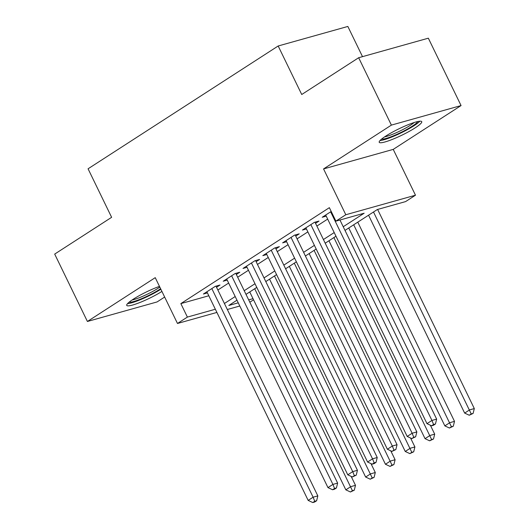 <?xml version="1.0" encoding="UTF-8"?>
<svg xmlns="http://www.w3.org/2000/svg" width="529" height="529" viewBox="0 0 529 529"><rect width="100%" height="100%" fill="white"/><g stroke="black" fill="none" stroke-linecap="round" stroke-linejoin="round"><path stroke-width="0.79" d="M159.467 286.374A23.633 3.511 154.1 0 0 133.301 299.196A23.633 3.511 154.1 0 0 126.735 305.398A23.633 3.511 154.1 0 0 139.828 302.528A23.633 3.511 154.1 0 0 161.927 291.433M415.166 127.853A23.633 3.511 154.1 0 0 421.739 121.65A23.633 3.511 154.1 0 0 408.17 124.705A23.633 3.511 154.1 0 0 385.786 136.092A23.633 3.511 154.1 0 0 379.22 142.294A23.633 3.511 154.1 0 0 392.783 139.233A23.633 3.511 154.1 0 0 415.166 127.853M253.556 299.804L249.814 302.231M362.51 56.649L347.844 26.45L278.175 45.99L88.065 168.797L111.626 217.313L54.692 254.092L87.411 321.473L157.087 301.933L164.651 297.047M278.175 45.99L301.735 94.506L358.662 57.727L428.338 38.187L461.057 105.569L391.387 125.108L323.563 168.923L345.807 214.741L415.483 195.208L405.578 201.602L377.336 209.524L345.007 230.406M323.563 168.923L393.232 149.383L461.057 105.569M393.232 149.383L415.483 195.208M358.662 57.727L391.387 125.108M216.533 287.267L219.998 285.025L215.29 286.348L203.407 294.025L207.414 292.901M236.331 274.472L239.796 272.237L235.094 273.553L223.212 281.23L227.219 280.106M256.135 261.683L259.6 259.441L254.892 260.764L243.009 268.434L247.017 267.31M275.94 248.888L279.405 246.646L274.696 247.969L262.814 255.646L266.821 254.522M295.744 236.093L299.209 233.858L294.501 235.174L282.618 242.851L286.625 241.727M315.542 223.304L319.007 221.062L314.305 222.385L302.423 230.062L306.43 228.938M343.228 226.736L364.15 213.22L335.908 221.142L329.362 207.666L180.845 303.606L208.803 295.764M217.869 290.018L228.647 283.055M237.666 277.222L248.451 270.259M257.471 264.434L268.249 257.464M277.275 251.639L288.054 244.676M297.08 238.844L307.858 231.881M316.878 226.055L327.663 219.092M331.207 211.461L322.221 217.267L326.228 216.143M216.897 312.427L177.486 323.477L155.235 277.659L87.411 321.473M177.486 323.477L187.385 317.083L215.349 309.24M180.845 303.606L187.385 317.083M335.908 221.142L345.807 214.741M239.796 306.007L227.331 309.505M236.972 300.194L228.812 305.464L238.248 302.819M248.676 299.897L253.007 298.68M335.988 236.232L325.203 243.201M316.183 249.027L305.405 255.99M296.379 261.822L285.6 268.785M276.574 274.611L265.796 281.573M256.777 287.406L245.992 294.369M224.408 303.494L235.193 296.531M244.213 290.699L254.991 283.736M264.017 277.91L274.796 270.941M283.815 265.115L294.6 258.152M303.62 252.32L314.405 245.357M323.424 239.531L334.202 232.568M330.638 211.831L431.942 420.449L426.989 423.65L325.685 215.025M339.955 220.004L436.643 419.127L431.942 420.449L433.568 424.516L431.585 425.792L433.469 425.27L435.453 423.987L433.568 424.516M435.453 423.987L436.643 419.127M426.989 423.65L431.585 425.792M368.554 215.191L464.647 413.083L469.6 409.889L474.308 408.567L377.62 209.444M471.227 413.956L469.249 415.232L473.111 413.427L471.227 413.956L373.507 211.997M469.249 415.232L464.647 413.083M474.308 408.567L473.111 413.427M417.758 121.531A20.452 3.035 -25.9 0 1 412.137 126.252A20.452 3.035 -25.9 0 1 381.581 139.094M384.543 136.912A18.938 2.81 154.1 0 0 410.544 125.168A18.938 2.81 154.1 0 0 414.214 122.503M380.034 140.529A23.481 3.485 154.1 0 0 414.022 125.723A23.481 3.485 154.1 0 0 419.847 121.194M160.611 288.722A20.452 3.035 -25.9 0 1 141.726 298.614A20.452 3.035 -25.9 0 1 129.096 302.198M132.058 300.016A18.938 2.81 154.1 0 0 141.455 296.842A18.938 2.81 154.1 0 0 159.818 287.088M127.549 303.633A23.481 3.485 154.1 0 0 140.952 299.46A23.481 3.485 154.1 0 0 160.869 289.251M310.834 224.62L412.137 433.244L407.185 436.438L305.888 227.82M315 222.187L416.845 431.922L412.137 433.244L413.764 437.311L411.787 438.587L415.649 436.782L413.764 437.311M415.649 436.782L416.845 431.922M407.185 436.438L411.787 438.587M291.036 237.415L392.333 446.033L387.38 449.233L286.083 240.616M295.202 234.982L397.041 444.71L392.333 446.033L393.96 450.1L391.982 451.382L395.844 449.571L393.96 450.1M395.844 449.571L397.041 444.71M387.38 449.233L391.982 451.382M271.232 250.21L372.528 458.828L367.582 462.022L266.279 253.404M275.397 247.77L377.237 457.506L372.528 458.828L374.162 462.895L372.178 464.171L374.063 463.642L376.04 462.366L374.162 462.895M376.04 462.366L377.237 457.506M367.582 462.022L372.178 464.171M251.427 262.999L352.731 471.617L347.778 474.817L246.481 266.199M255.593 260.566L357.439 470.301L352.731 471.617L354.357 475.683L352.374 476.966L356.242 475.161L354.357 475.683M356.242 475.161L357.439 470.301M347.778 474.817L352.374 476.966M348.756 227.986L444.843 425.878L449.795 422.678L454.504 421.362L357.776 222.16M451.422 426.744L449.445 428.027L453.307 426.222L451.422 426.744L353.703 224.785M449.445 428.027L444.843 425.878M454.504 421.362L453.307 426.222M328.952 240.781L425.045 438.673L429.991 435.473L434.699 434.15L430.368 425.223M431.624 439.539L429.641 440.816L433.502 439.01L431.624 439.539L333.905 237.581M429.641 440.816L425.045 438.673M434.699 434.15L433.502 439.01M309.148 253.57L405.24 451.462L410.193 448.268L414.901 446.945L410.564 438.019M411.82 452.335L409.836 453.611L413.704 451.806L411.82 452.335L314.1 250.369M409.836 453.611L405.24 451.462M414.901 446.945L413.704 451.806M289.343 266.365L385.436 464.257L390.389 461.057L395.097 459.734L390.759 450.807M392.015 465.123L390.038 466.406L393.9 464.594L392.015 465.123L294.296 263.164M390.038 466.406L385.436 464.257M395.097 459.734L393.9 464.594M231.623 275.794L332.926 484.412L327.973 487.612L226.677 278.988M235.795 273.354L337.634 483.089L332.926 484.412L334.553 488.479L332.576 489.755L334.454 489.232L336.437 487.95L334.553 488.479M336.437 487.95L337.634 483.089M327.973 487.612L332.576 489.755M269.545 279.153L365.638 477.046L370.584 473.852L375.292 472.529L370.961 463.602M372.211 477.918L370.234 479.195L374.096 477.389L372.211 477.918L274.491 275.959M370.234 479.195L365.638 477.046M375.292 472.529L374.096 477.389M211.825 288.583L313.122 497.2L308.169 500.401L206.872 291.783M215.991 286.149L317.83 495.885L313.122 497.2L314.748 501.274L312.771 502.55L314.656 502.021L316.633 500.745L314.748 501.274M316.633 500.745L317.83 495.885M308.169 500.401L312.771 502.55M249.741 291.948L345.834 489.841L350.78 486.64L355.488 485.324L351.157 476.398M352.413 490.707L350.429 491.99L354.291 490.185L352.413 490.707L254.694 288.748M350.429 491.99L345.834 489.841M355.488 485.324L354.291 490.185"/></g></svg>
